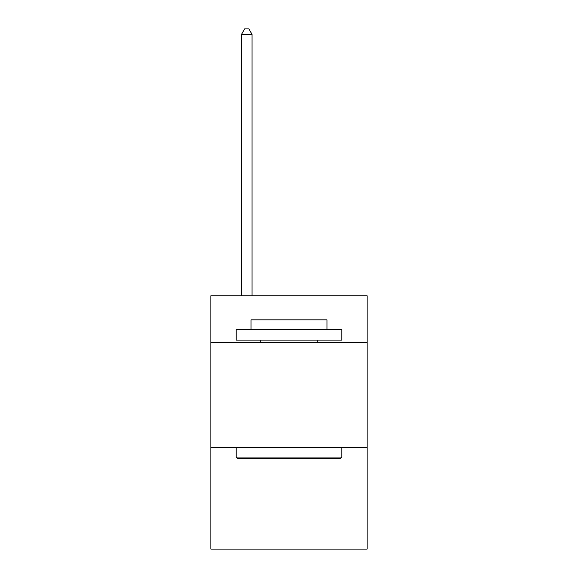 <?xml version="1.0" encoding="UTF-8"?>
<svg xmlns="http://www.w3.org/2000/svg" width="578" height="578" viewBox="0 0 578 578"><rect width="100%" height="100%" fill="white"/><g stroke="black" fill="none" stroke-linecap="round" stroke-linejoin="round"><path stroke-width="0.87" d="M367.117 342.205L367.117 295.755L210.883 295.755L210.883 342.205L367.117 342.205L367.117 549.1L210.883 549.1L210.883 342.205M367.117 447.762L210.883 447.762M237.486 458.318L236.221 457.054L341.779 457.054L340.514 458.318L237.486 458.318M341.779 329.532L341.779 340.088L236.221 340.088L236.221 329.532L341.779 329.532M250.996 329.532L250.996 319.822L327.004 319.822L327.004 329.532M341.779 447.762L341.779 457.054M236.221 447.762L236.221 457.054M317.712 340.088L317.712 342.205M260.288 340.088L260.288 342.205M252.051 295.755L252.051 34.391L241.496 34.391L241.496 295.755M241.496 34.391L244.667 28.9L248.887 28.9L252.051 34.391"/></g></svg>
